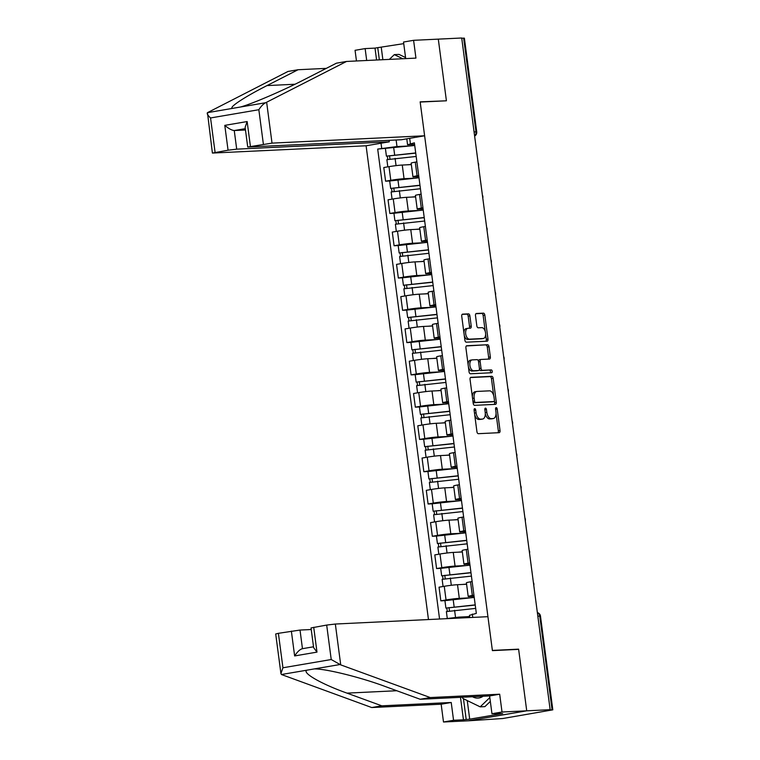 <?xml version="1.0" encoding="UTF-8"?>
<svg xmlns="http://www.w3.org/2000/svg" width="760" height="760" viewBox="0 0 760 760"><rect width="100%" height="100%" fill="white"/><g stroke="black" fill="none" stroke-linecap="round" stroke-linejoin="round"><path stroke-width="1.14" d="M474.724 408.661A1.434 0.807 80.3 0 0 474.667 408.671A1.434 0.807 80.3 0 0 474.097 410.124L476.938 431.708A2.052 1.149 80.3 0 0 478.363 433.684L499.149 432.677A2.052 1.149 80.3 0 0 499.225 432.677A2.052 1.149 80.3 0 0 500.032 430.597L497.192 409.013A1.434 0.807 80.3 0 0 496.204 407.635A1.434 0.807 80.3 0 0 496.147 407.635A1.434 0.807 80.3 0 0 495.577 409.089L495.947 411.882A6.564 3.686 80.3 0 1 493.354 418.532A6.564 3.686 80.3 0 1 493.107 418.56L491.378 418.646A6.564 3.686 80.3 0 1 486.828 412.328L486.457 409.535A1.434 0.807 80.3 0 0 485.459 408.148A1.434 0.807 80.3 0 0 485.402 408.158A1.434 0.807 80.3 0 0 484.842 409.611L485.203 412.404A6.564 3.686 80.3 0 1 482.619 419.055A6.564 3.686 80.3 0 1 482.362 419.083L480.633 419.159A6.564 3.686 80.3 0 1 476.083 412.841L475.712 410.048A1.434 0.807 80.3 0 0 474.724 408.661M469.88 315.846A2.052 1.149 80.3 0 0 468.454 313.87L462.622 314.146A2.052 1.149 80.3 0 0 462.545 314.155A2.052 1.149 80.3 0 0 461.738 316.236L464.892 340.204A2.052 1.149 80.3 0 0 466.317 342.18L487.103 341.183A2.052 1.149 80.3 0 0 487.179 341.173A2.052 1.149 80.3 0 0 487.986 339.093L484.832 315.124A2.052 1.149 80.3 0 0 483.417 313.148L476.368 313.49A2.052 1.149 80.3 0 0 476.292 313.5A2.052 1.149 80.3 0 0 475.484 315.571L476.833 325.831A2.052 1.149 80.3 0 0 478.249 327.807L481.745 327.636A5.491 3.078 80.3 0 1 485.526 332.738A5.491 3.078 80.3 0 1 483.388 338.485A5.491 3.078 80.3 0 1 483.18 338.504L469.49 339.169A5.491 3.078 80.3 0 1 465.719 334.067A5.491 3.078 80.3 0 1 467.856 328.32A5.491 3.078 80.3 0 1 468.065 328.301L470.345 328.187A2.052 1.149 80.3 0 0 470.421 328.177A2.052 1.149 80.3 0 0 471.228 326.097L469.88 315.846L468.169 316.131A2.052 1.149 80.3 0 0 466.754 314.155L462.147 314.383M280.924 673.559L275.709 633.973L278.397 633.317L282.938 667.774L280.924 673.559L281.438 674.519L371.735 707.541L441.151 704.207L443.498 722L468.198 720.812L526.727 710.818L518.605 649.154L492.375 650.417L420.175 102.058L446.414 100.795L438.301 39.13L461.709 38L550.145 709.688L548.435 709.982L552.083 709.811L539.742 616.065A4.18 3.458 -92.8 0 0 537.367 612.693M537.823 616.16L540.474 616.103L552.814 709.84L502.731 718.523L468.198 720.812L526.727 710.818L550.145 709.688M470.943 377.321A2.052 1.149 80.3 0 0 470.867 377.33A2.052 1.149 80.3 0 0 470.05 379.401L473.214 403.37A2.052 1.149 80.3 0 0 474.63 405.346L495.416 404.349A2.052 1.149 80.3 0 0 495.501 404.339A2.052 1.149 80.3 0 0 496.308 402.258L493.154 378.29A2.052 1.149 80.3 0 0 491.729 376.314L470.791 377.34M469.053 371.792L465.899 347.823A2.052 1.149 80.3 0 1 466.706 345.743A2.052 1.149 80.3 0 1 466.783 345.733L487.568 344.736A2.052 1.149 80.3 0 1 488.993 346.712L490.342 356.962A2.052 1.149 80.3 0 1 489.535 359.043A2.052 1.149 80.3 0 1 489.459 359.052L481.023 359.461A2.052 1.149 80.3 0 0 480.947 359.47A2.052 1.149 80.3 0 0 480.139 361.541L481.033 368.353A2.052 1.149 80.3 0 0 482.457 370.329L491.236 369.901A1.434 0.807 80.3 0 1 492.223 371.241A1.434 0.807 80.3 0 1 491.663 372.742A1.434 0.807 80.3 0 1 491.606 372.742L470.478 373.768A2.052 1.149 80.3 0 1 469.053 371.792M236.702 149.159L228.057 150.204L224.789 125.371C228.589 128.582 231.743 130.302 234.251 130.54L236.702 149.159L389.3 141.816L366.092 145.777L428.469 619.552M461.738 38.209L464.388 38.152L476.729 131.888L475.998 131.85L463.647 38.114M552.814 709.84L552.083 709.811M474.088 596.343L469.889 596.543A9.614 0.541 -7.5 0 1 468.198 596.457A9.614 0.541 -7.5 0 1 472.321 595.469L473.936 595.194M466.592 584.26L457.51 584.697A9.614 0.541 172.5 0 0 444.248 586.292L446.044 599.953A9.614 0.541 -7.5 0 1 459.306 598.357L469.195 597.873M446.044 599.953L440.838 600.846L444.933 600.647L474.23 597.427M472.14 581.533L470.526 581.808A9.614 0.541 172.5 0 0 466.402 582.806L468.198 596.457M444.248 586.292L439.042 587.186L440.838 600.846M469.841 564.062L465.633 564.262A9.614 0.541 -7.5 0 1 463.952 564.186A9.614 0.541 -7.5 0 1 468.074 563.188L469.69 562.913M440.686 568.366L436.591 568.565L441.798 567.672A9.614 0.541 -7.5 0 1 455.059 566.077L464.94 565.592M467.884 549.252L466.269 549.528A9.614 0.541 172.5 0 0 462.156 550.525L463.952 564.186M462.346 551.978L453.255 552.415A9.614 0.541 172.5 0 0 439.992 554.011L434.796 554.904L436.591 568.565M465.585 531.781L461.387 531.981A9.614 0.541 -7.5 0 1 459.695 531.905A9.614 0.541 -7.5 0 1 463.818 530.908L465.433 530.632M465.728 532.864L436.43 536.075L432.335 536.284L437.541 535.392A9.614 0.541 -7.5 0 1 450.803 533.795L460.693 533.311M463.638 516.971L462.023 517.246A9.614 0.541 172.5 0 0 457.9 518.244L459.695 531.905M458.09 519.697L449.008 520.135A9.614 0.541 172.5 0 0 435.746 521.731L430.54 522.623L432.335 536.284M461.339 499.5L457.13 499.7A9.614 0.541 -7.5 0 1 455.449 499.624A9.614 0.541 -7.5 0 1 459.572 498.626L461.187 498.351M461.481 500.583L432.183 503.794L428.089 504.003L433.295 503.111A9.614 0.541 -7.5 0 1 446.557 501.514L456.447 501.03M459.391 484.69L457.776 484.965A9.614 0.541 172.5 0 0 453.653 485.963L455.449 499.624M453.844 487.417L444.762 487.853A9.614 0.541 172.5 0 0 431.499 489.45L426.293 490.342L428.089 504.003M457.092 467.219L452.884 467.419A9.614 0.541 -7.5 0 1 451.202 467.343A9.614 0.541 -7.5 0 1 455.325 466.345L456.94 466.07M457.235 468.302L427.937 471.513L423.842 471.722L429.048 470.829A9.614 0.541 -7.5 0 1 442.31 469.233L452.19 468.758M455.135 452.409L453.52 452.684A9.614 0.541 172.5 0 0 449.407 453.682L451.202 467.343M449.597 455.135L440.505 455.572A9.614 0.541 172.5 0 0 427.243 457.168L422.047 458.061L423.842 471.722M452.837 434.938L448.637 435.138A9.614 0.541 -7.5 0 1 446.947 435.062A9.614 0.541 -7.5 0 1 451.07 434.065L452.684 433.789M452.979 436.022L423.681 439.233L419.587 439.441L424.792 438.548A9.614 0.541 -7.5 0 1 438.055 436.952L447.944 436.477M450.889 420.128L449.274 420.403A9.614 0.541 172.5 0 0 445.151 421.401L446.947 435.062M445.341 422.854L436.259 423.291A9.614 0.541 172.5 0 0 422.997 424.887L417.791 425.78L419.587 439.441M448.59 402.658L444.381 402.857A9.614 0.541 -7.5 0 1 442.7 402.781A9.614 0.541 -7.5 0 1 446.823 401.784L448.438 401.508M419.434 406.961L415.34 407.16L420.546 406.267A9.614 0.541 -7.5 0 1 433.808 404.671L443.697 404.197M446.642 387.847L445.027 388.123A9.614 0.541 172.5 0 0 440.904 389.12L442.7 402.781M441.094 390.573L432.012 391.01A9.614 0.541 172.5 0 0 418.75 392.606L413.544 393.499L415.34 407.16M444.344 370.376L440.135 370.576A9.614 0.541 -7.5 0 1 438.453 370.5A9.614 0.541 -7.5 0 1 442.577 369.502L444.191 369.227M444.486 371.459L415.178 374.67L411.094 374.88L416.299 373.986A9.614 0.541 -7.5 0 1 429.552 372.39L439.441 371.916M442.387 355.566L440.772 355.841A9.614 0.541 172.5 0 0 436.648 356.839L438.453 370.5M436.848 358.292L427.756 358.729A9.614 0.541 172.5 0 0 414.494 360.335L409.288 361.219L411.094 374.88M440.087 338.095L435.888 338.305A9.614 0.541 -7.5 0 1 434.197 338.219A9.614 0.541 -7.5 0 1 438.32 337.221L439.935 336.946M440.23 339.178L410.932 342.389L406.837 342.599L412.043 341.705A9.614 0.541 -7.5 0 1 425.305 340.109L435.195 339.635M438.14 323.285L436.525 323.56A9.614 0.541 172.5 0 0 432.402 324.558L434.197 338.219M432.592 326.012L423.51 326.448A9.614 0.541 172.5 0 0 410.248 328.054L405.042 328.938L406.837 342.599M435.841 305.815L431.632 306.023A9.614 0.541 -7.5 0 1 429.951 305.938A9.614 0.541 -7.5 0 1 434.074 304.94L435.689 304.665M435.983 306.897L406.685 310.108L402.591 310.317L407.797 309.424A9.614 0.541 -7.5 0 1 421.059 307.828L430.948 307.353M433.894 291.004L432.278 291.279A9.614 0.541 172.5 0 0 428.155 292.277L429.951 305.938M428.345 293.731L419.254 294.167A9.614 0.541 172.5 0 0 406.001 295.773L400.795 296.656L402.591 310.317M431.585 273.534L427.386 273.742A9.614 0.541 -7.5 0 1 425.704 273.657A9.614 0.541 -7.5 0 1 429.827 272.659L431.442 272.384M431.727 274.616L402.43 277.827L398.344 278.036L403.541 277.144A9.614 0.541 -7.5 0 1 416.803 275.548L426.692 275.072M429.637 258.723L428.022 258.998A9.614 0.541 172.5 0 0 423.899 259.996L425.704 273.657M424.099 261.449L415.007 261.887A9.614 0.541 172.5 0 0 401.745 263.492L396.54 264.375L398.344 278.036M427.338 241.252L423.139 241.461A9.614 0.541 -7.5 0 1 421.448 241.376A9.614 0.541 -7.5 0 1 425.572 240.379L427.186 240.103M398.183 245.556L394.088 245.755L399.294 244.862A9.614 0.541 -7.5 0 1 412.556 243.266L422.446 242.791M425.391 226.442L423.776 226.718A9.614 0.541 172.5 0 0 419.653 227.715L421.448 241.376M419.843 229.168L410.761 229.605A9.614 0.541 172.5 0 0 397.499 231.211L392.293 232.094L394.088 245.755M423.092 208.971L418.883 209.18A9.614 0.541 -7.5 0 1 417.202 209.095A9.614 0.541 -7.5 0 1 421.325 208.097L422.94 207.822M423.234 210.054L393.937 213.266L389.842 213.475L395.048 212.582A9.614 0.541 -7.5 0 1 408.31 210.986L418.19 210.511M421.144 194.161L419.529 194.436A9.614 0.541 172.5 0 0 415.406 195.434L417.202 209.095M415.596 196.887L406.505 197.325A9.614 0.541 172.5 0 0 393.252 198.93L388.046 199.814L389.842 213.475M418.836 176.691L414.637 176.899A9.614 0.541 -7.5 0 1 412.955 176.814A9.614 0.541 -7.5 0 1 417.069 175.816L418.684 175.541M418.978 177.773L389.68 180.984L385.595 181.193L390.792 180.3A9.614 0.541 -7.5 0 1 404.054 178.704L413.943 178.23M416.888 161.88L415.273 162.155A9.614 0.541 172.5 0 0 411.151 163.153L412.955 176.814M411.34 164.607L402.258 165.043A9.614 0.541 172.5 0 0 388.997 166.649L383.791 167.532L385.595 181.193M469.813 617.557L469.509 615.306L476.33 613.377L414.38 142.823L407.559 144.751L406.78 138.833M469.68 616.597L458.935 617.111L459.059 618.079M396.122 140.001L396.986 146.556L377.691 149.083L439.565 619.01M381.7 148.399L381.026 143.232M409.688 138.329L410.372 143.507M472.321 614.061L472.758 617.414M518.605 649.154L516.914 649.439M414.589 144.409L407.559 144.751M396.986 146.556L409.697 145.948M445.569 618.725L458.935 617.111M414.732 145.493L377.691 149.083M474.705 414.751A6.564 3.686 80.3 0 0 478.923 419.453L480.633 419.159M481.156 419.283A6.564 3.686 80.3 0 1 480.909 419.339A6.564 3.686 80.3 0 1 480.662 419.368L478.923 419.453M485.298 413.659A6.564 3.686 80.3 0 0 489.668 418.94L491.378 418.646M491.891 418.769A6.564 3.686 80.3 0 1 491.653 418.827A6.564 3.686 80.3 0 1 491.397 418.855L489.668 418.94M497.923 432.744A2.052 1.149 80.3 0 0 498.332 430.882L496.042 413.516M493.677 395.542L491.444 378.584A2.052 1.149 80.3 0 0 490.019 376.608L470.459 377.549M494.19 404.405A2.052 1.149 80.3 0 0 494.598 402.553L494.38 400.843M474.534 401.062A1.434 0.807 80.3 0 0 475.532 402.439L493.772 401.565A1.434 0.807 80.3 0 0 493.829 401.555A1.434 0.807 80.3 0 0 494.399 400.102L494.009 397.157A6.564 3.686 80.3 0 0 489.459 390.839L476.985 391.438A6.564 3.686 80.3 0 0 476.738 391.466A6.564 3.686 80.3 0 0 474.145 398.116L474.534 401.062L472.938 401.327M473.043 402.078A1.434 0.807 80.3 0 0 473.822 402.733L475.532 402.439M492.176 401.84A1.434 0.807 80.3 0 1 492.119 401.85A1.434 0.807 80.3 0 1 492.072 401.859L473.822 402.733M475.276 391.733A6.564 3.686 80.3 0 0 475.028 391.751A6.564 3.686 80.3 0 0 472.34 396.777M466.298 345.962L487.568 344.736M488.233 359.109A2.052 1.149 80.3 0 0 488.632 357.257L487.283 346.997A2.052 1.149 80.3 0 0 485.868 345.021M480.871 359.49L479.322 359.746A2.052 1.149 80.3 0 0 479.237 359.755A2.052 1.149 80.3 0 0 478.41 361.104M479.436 369.16A2.052 1.149 80.3 0 0 480.748 370.614L491.236 369.901M490.295 372.808A1.434 0.807 80.3 0 0 490.438 371.193A1.434 0.807 80.3 0 0 489.525 370.196M472.273 359.879A5.491 3.078 80.3 0 0 472.065 359.898A5.491 3.078 80.3 0 0 469.927 365.645A5.491 3.078 80.3 0 0 473.708 370.747L478.534 370.509A2.052 1.149 80.3 0 0 478.61 370.509A2.052 1.149 80.3 0 0 479.417 368.429L478.524 361.627A2.052 1.149 80.3 0 0 477.099 359.651L472.273 359.879M470.573 360.173A5.491 3.078 80.3 0 0 470.364 360.192A5.491 3.078 80.3 0 0 468.112 364.695M468.397 366.805A5.491 3.078 80.3 0 0 471.998 371.041L473.708 370.747M476.976 370.776A2.052 1.149 80.3 0 1 476.9 370.794A2.052 1.149 80.3 0 1 476.824 370.804L471.998 371.041M469.119 328.244A2.052 1.149 80.3 0 0 469.528 326.391L468.169 316.131M466.355 328.586A5.491 3.078 80.3 0 0 466.146 328.615A5.491 3.078 80.3 0 0 463.904 332.68M464.293 335.644A5.491 3.078 80.3 0 0 467.789 339.454L469.49 339.169M481.887 338.722A5.491 3.078 80.3 0 1 481.678 338.77A5.491 3.078 80.3 0 1 481.469 338.798L467.789 339.454M485.241 331.445L483.132 315.419A2.052 1.149 80.3 0 0 481.707 313.443L475.883 313.719M485.877 341.24A2.052 1.149 80.3 0 0 486.286 339.387L485.63 334.409M475.237 605.074A9.823 0.551 172.5 0 0 474.164 605.159L445.911 608.086L444.933 600.637M475.209 604.875L445.911 608.086M449.464 610.926L449.027 607.601M475.674 608.389L446.376 611.61L447.288 618.517M469.67 616.474L466.611 616.74M447.25 611.325L446.832 608.133M470.991 572.793A9.823 0.551 172.5 0 0 469.908 572.878L441.664 575.804L440.686 568.356L469.984 565.145M470.962 572.593L441.664 575.804M445.217 578.645L444.78 575.32M471.428 576.108L442.13 579.329L443.07 586.501M466.573 584.089L462.365 584.459M442.994 579.044L442.577 575.852M466.735 540.512A9.823 0.551 172.5 0 0 465.661 540.597L437.418 543.524L436.43 536.075M466.716 540.312L437.418 543.524M440.962 546.364L440.524 543.039M467.172 543.827L437.874 547.048L438.824 554.221M462.317 551.808L458.118 552.178M438.748 546.763L438.33 543.571M340.717 664.876L331.227 659.528L326.686 625.072L335.341 624.036L340.717 664.876L430.264 697.556L499.681 694.212L502.018 712.006L526.727 710.818L518.633 649.363L492.404 650.626L487.929 616.683L335.341 624.036M467.257 700.587L469.699 719.169L502.635 713.545L491.957 713.725L489.611 695.932L420.195 699.276L385.405 686.575C361.219 677.473 325.831 668.686 314.269 668.914L306.841 670.187C301.777 672.79 321.765 684.209 347.016 693.13L381.805 705.831L451.221 702.487L453.558 720.281L463.448 719.806L460.484 697.328M420.195 699.276L430.264 697.556M491.957 713.725L502.018 712.006M489.611 695.932L499.681 694.212M278.397 633.317L300.019 630.059L302.461 648.669M311.239 629.517L300.019 630.059M469.699 719.169L463.448 719.806M443.498 722L453.558 720.281M441.151 704.207L451.221 702.487M371.735 707.541L381.805 705.831M313.719 627.294L316.986 652.118L313.623 647.634L311.03 627.94L326.686 625.072M463.467 698.744L466.174 719.34M316.986 652.118L294.633 655.937C297.454 651.653 300.067 649.239 302.47 648.688L313.51 646.788M326.287 68.371L298.062 69.73L287.992 71.449L207.47 112.66L212.401 153.064L366.092 145.777M298.062 69.73L267.026 85.585C244.454 96.947 227.458 108.252 232.873 108.319L240.302 107.046C251.503 104.148 283.908 90.212 305.416 79.03L336.452 63.175L346.522 61.455L415.938 58.111L413.592 40.318L403.522 42.038L405.707 58.605M376.58 60.002L375.012 48.117L365.132 48.592L366.7 60.486M365.132 48.592L355.062 50.312L356.469 60.971M424.622 135.784L272.023 143.127L247.722 147.031L401.413 139.745L424.622 135.784L420.156 101.849L444.695 100.871M403.731 43.643L377.748 47.652L379.354 59.869M413.592 40.318L438.301 39.13L446.386 100.586M375.012 48.117L377.748 47.652M263.378 144.172L258.837 109.715C261.088 106.201 263.378 103.863 265.696 102.714L346.522 61.455M228.057 150.204L212.401 153.064M389.101 140.334L389.3 141.816M245.299 128.649L234.251 130.54L245.48 129.998M381.273 47.481L382.878 59.707M247.722 147.031L245.128 127.338L247.142 121.552L250.41 146.386M232.873 108.319L207.47 112.66C206.701 113.544 207.727 115.311 210.548 117.962L215.089 152.418M472.558 696.749A13.585 11.229 -92.8 0 0 479.009 697.965A13.585 11.229 -92.8 0 0 483.075 696.245M490.333 701.404L484.889 706.629L480.177 706.847L462.755 698.402L462.602 697.233M489.829 697.594L480.177 706.847M389.348 59.394L394.316 54.625L399.019 54.397L405.565 57.57M394.316 54.625L402.809 58.748M462.488 508.231A9.823 0.551 172.5 0 0 461.415 508.317L433.162 511.242L432.183 503.794M462.46 508.031L433.162 511.242M436.715 514.083L436.278 510.758M462.925 511.546L433.627 514.767L434.568 521.939M458.071 519.526L453.862 519.897M434.501 514.482L434.083 511.29M458.242 475.95A9.823 0.551 172.5 0 0 457.159 476.035L428.916 478.962L427.937 471.513M458.213 475.75L428.916 478.962M432.469 481.802L432.022 478.477M458.679 479.265L429.381 482.486L430.322 489.658M453.824 487.245L449.616 487.616M430.245 482.201L429.827 479.009M453.986 443.669A9.823 0.551 172.5 0 0 452.912 443.755L424.659 446.68L423.681 439.233M453.957 443.469L424.659 446.68M428.212 449.521L427.776 446.196M454.423 446.984L425.125 450.205L426.075 457.377M449.568 454.964L445.36 455.335M425.999 449.92L425.581 446.728M449.74 411.388A9.823 0.551 172.5 0 0 448.666 411.474L420.413 414.399L419.434 406.952L448.733 403.74M449.711 411.188L420.413 414.399M423.966 417.24L423.529 413.915M450.176 414.703L420.878 417.924L421.819 425.096M445.322 422.683L441.113 423.054M421.752 417.639L421.325 414.447M445.483 379.107A9.823 0.551 172.5 0 0 444.41 379.192L416.166 382.118L415.178 374.67M445.464 378.908L416.166 382.118M419.719 384.959L419.273 381.634M445.93 382.423L416.623 385.643L417.572 392.815M441.075 390.402L436.867 390.773M417.497 385.358L417.078 382.166M441.237 346.826A9.823 0.551 172.5 0 0 440.163 346.911L411.91 349.837L410.932 342.389M441.208 346.626L411.91 349.837M415.463 352.678L415.026 349.353M441.674 350.141L412.376 353.362L413.326 360.534M436.82 358.122L432.611 358.492M413.25 353.077L412.832 349.885M436.99 314.545A9.823 0.551 172.5 0 0 435.908 314.63L407.664 317.556L406.685 310.108M436.962 314.345L407.664 317.556M411.217 320.397L410.78 317.072M437.427 317.86L408.13 321.081L409.07 328.253M432.573 325.841L428.365 326.211M409.003 320.796L408.576 317.604M432.734 282.264A9.823 0.551 172.5 0 0 431.661 282.349L403.417 285.276L402.43 277.827M432.715 282.065L403.417 285.276M406.961 288.116L406.524 284.791M433.171 285.579L403.873 288.8L404.823 295.973M428.317 293.559L424.118 293.93M404.748 288.515L404.329 285.323M428.488 249.983A9.823 0.551 172.5 0 0 427.414 250.069L399.161 252.994L398.183 245.547L427.481 242.335M428.459 249.784L399.161 252.994M402.714 255.835L402.277 252.51M428.925 253.298L399.627 256.519L400.567 263.691M424.07 261.278L419.862 261.649M400.501 256.234L400.083 253.042M424.241 217.702A9.823 0.551 172.5 0 0 423.159 217.787L394.915 220.714L393.937 213.266M424.213 217.502L394.915 220.714M398.468 223.554L398.031 220.229M424.678 221.017L395.38 224.238L396.321 231.41M419.824 228.998L415.615 229.368M396.255 223.953L395.827 220.761M419.985 185.421A9.823 0.551 172.5 0 0 418.912 185.506L390.668 188.432L389.68 180.984M419.966 185.221L390.668 188.432M394.212 191.273L393.775 187.948M420.423 188.736L391.124 191.957L392.074 199.13M415.568 196.716L411.369 197.087M391.998 191.672L391.58 188.48M415.739 153.14A9.823 0.551 172.5 0 0 414.666 153.225L386.412 156.151L385.434 148.703M415.71 152.941L386.412 156.151M389.965 158.992L389.528 155.667M416.176 156.456L386.878 159.676L387.818 166.849M411.322 164.435L407.113 164.806M387.752 159.391L387.334 156.199M393.252 198.93L395.048 212.582M397.499 231.211L399.294 244.862M401.745 263.492L403.541 277.144M406.001 295.773L407.797 309.424M410.248 328.054L412.043 341.705M414.494 360.335L416.299 373.986M418.75 392.606L420.546 406.267M422.997 424.887L424.792 438.548M427.243 457.168L429.048 470.829M431.499 489.45L433.295 503.111M435.746 521.731L437.541 535.392M439.992 554.011L441.798 567.672M388.997 166.649L390.792 180.3M402.258 165.043L404.054 178.704M406.505 197.325L408.31 210.986M419.529 194.436L421.325 208.097M410.761 229.605L412.556 243.266M423.776 226.718L425.572 240.379M415.007 261.887L416.803 275.548M428.022 258.998L429.827 272.659M419.254 294.167L421.059 307.828M432.278 291.279L434.074 304.94M423.51 326.448L425.305 340.109M436.525 323.56L438.32 337.221M427.756 358.729L429.552 372.39M440.772 355.841L442.577 369.502M432.012 391.01L433.808 404.671M445.027 388.123L446.823 401.784M436.259 423.291L438.055 436.952M449.274 420.403L451.07 434.065M440.505 455.572L442.31 469.233M453.52 452.684L455.325 466.345M444.762 487.853L446.557 501.514M457.776 484.965L459.572 498.626M449.008 520.135L450.803 533.795M462.023 517.246L463.818 530.908M453.255 552.415L455.059 566.077M466.269 549.528L468.074 563.188M457.51 584.697L459.306 598.357M470.526 581.808L472.321 595.469M415.273 162.155L417.069 175.816M474.078 131.945L475.998 131.85A4.18 3.458 -92.8 0 1 474.601 135.879M474.497 413.117L476.083 412.841M480.662 419.368L482.362 419.083M484.861 409.801L486.457 409.535M485.231 412.594L486.828 412.328M491.397 418.855L493.107 418.56M495.606 409.288L497.192 409.013M498.332 430.882L500.032 430.597M474.126 410.324L475.712 410.048M490.019 376.608L491.729 376.314M491.444 378.584L493.154 378.29M494.598 402.553L496.308 402.258M492.072 401.859L493.772 401.565M472.549 398.382L474.145 398.116M487.283 346.997L488.993 346.712M488.632 357.257L490.342 356.962M478.543 361.817L480.139 361.541M479.436 368.619L481.033 368.353M480.748 370.614L482.457 370.329M476.824 370.804L478.534 370.509M469.528 326.391L471.228 326.097M481.469 338.798L483.18 338.504M481.707 313.443L483.417 313.148M483.132 315.419L484.832 315.124M486.286 339.387L487.986 339.093M466.754 314.155L468.454 313.87M454.128 606.765L453.15 599.317M455.544 617.519L454.594 610.28M449.882 574.484L448.903 567.036M451.307 585.285L450.347 577.999M445.635 542.203L444.657 534.755M447.051 553.005L446.091 545.718M339.673 664.582L314.269 668.914M306.841 670.187L281.438 674.519M282.938 667.774L331.227 659.528M294.633 655.937L291.365 631.104M396.805 690.736L347.016 693.13M240.302 107.046L265.696 102.714M258.837 109.715L210.548 117.962M224.789 125.371L247.142 121.552M266.646 102.277L272.023 143.127M294.975 84.246L267.026 85.585M441.38 509.922L440.401 502.474M442.805 520.723L441.845 513.437M437.133 477.641L436.154 470.193M438.558 488.442L437.599 481.156M432.887 445.36L431.898 437.912M434.302 456.161L433.342 448.884M428.63 413.079L427.652 405.631M430.055 423.88L429.096 416.603M424.384 380.798L423.405 373.35M425.809 391.599L424.849 384.322M420.137 348.517L419.149 341.069M421.553 359.319L420.594 352.041M415.881 316.236L414.903 308.788M417.306 327.037L416.347 319.76M411.635 283.955L410.656 276.507M413.06 294.756L412.101 287.479M407.388 251.674L406.401 244.226M408.804 262.476L407.844 255.198M403.132 219.393L402.154 211.945M404.558 230.195L403.598 222.917M398.886 187.112L397.908 179.664M400.301 197.913L399.351 190.636M394.63 154.831L393.651 147.383M396.055 165.632L395.095 158.355M533.786 585.475A4.18 4.18 0 0 0 533.396 582.473M529.539 553.194A4.18 4.18 0 0 0 529.14 550.192M525.283 520.913A4.18 4.18 0 0 0 524.894 517.911M521.037 488.632A4.18 4.18 0 0 0 520.647 485.63M516.79 456.351A4.18 4.18 0 0 0 516.392 453.349M512.534 424.07A4.18 4.18 0 0 0 512.145 421.068M508.288 391.79A4.18 4.18 0 0 0 507.889 388.787M504.042 359.508A4.18 4.18 0 0 0 503.642 356.506M499.786 327.227A4.18 4.18 0 0 0 499.396 324.226M495.539 294.947A4.18 4.18 0 0 0 495.14 291.945M491.292 262.666A4.18 4.18 0 0 0 490.894 259.663M487.036 230.384A4.18 4.18 0 0 0 486.647 227.382M482.79 198.103A4.18 4.18 0 0 0 482.391 195.101M478.543 165.822A4.18 4.18 0 0 0 478.144 162.82M474.62 136.088A4.18 4.18 0 0 0 476.729 131.888M540.474 616.103A4.18 4.18 0 0 0 537.358 612.598M480.909 419.339L482.619 419.055M491.653 418.827L493.354 418.532M492.119 401.85L493.829 401.555M475.028 391.751L476.738 391.466M479.237 359.755L480.947 359.47M470.364 360.192L472.065 359.898M476.9 370.794L478.61 370.509M466.146 328.615L467.856 328.32M481.678 338.77L483.388 338.485"/></g></svg>

